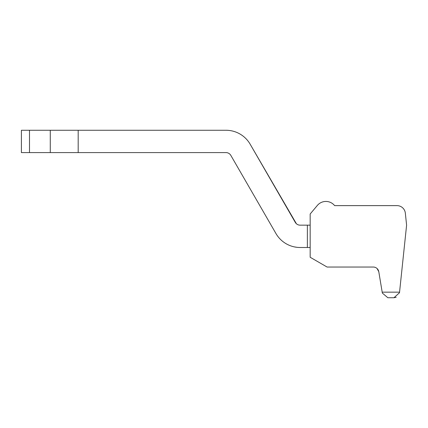 <?xml version="1.0" encoding="UTF-8"?>
<svg xmlns="http://www.w3.org/2000/svg" width="428" height="428" viewBox="0 0 428 428"><rect width="100%" height="100%" fill="white"/><g stroke="black" fill="none" stroke-linecap="round" stroke-linejoin="round"><path stroke-width="0.64" d="M310.166 247.496L307.374 247.496L307.374 225.165L310.166 225.165M78.185 152.593L21.4 152.593L21.4 130.262L78.185 130.262L78.185 152.593L225.995 152.593A5.58 5.58 0 0 1 230.826 155.38L275.953 233.538A27.911 27.911 0 0 0 300.124 247.496L307.374 247.496M225.995 130.262L78.185 130.262L225.995 130.262A27.911 27.911 0 0 1 250.166 144.22L295.288 222.373A5.58 5.58 0 0 0 300.124 225.165L307.374 225.165M296.904 247.309L294.378 246.897L296.904 247.309M310.166 214L317.357 205.429A11.165 11.165 0 0 1 334.626 205.627L397.007 205.627A8.373 8.373 0 0 1 405.332 213.123L406.6 225.165L399.495 292.741L393.947 297.738L387.848 297.738L382.343 293.073L378.78 271.7A5.58 5.58 0 0 0 373.275 267.035L327.083 267.035L310.166 257.265L310.166 214M250.166 144.22L296.374 223.716L294.052 220.233M225.995 152.593A5.58 5.58 0 0 1 230.826 155.38A5.58 5.58 0 0 0 225.995 152.593A5.58 5.58 0 0 1 230.826 155.38L275.953 233.538L230.826 155.38A5.58 5.58 0 0 0 225.995 152.593A5.58 5.58 0 0 1 230.826 155.38L275.953 233.538L230.826 155.38A5.58 5.58 0 0 0 225.995 152.593A5.58 5.58 0 0 1 230.826 155.38L275.953 233.538L230.826 155.38A5.58 5.58 0 0 0 225.995 152.593A5.58 5.58 0 0 1 230.826 155.38L275.953 233.538L230.826 155.38A5.58 5.58 0 0 0 225.995 152.593A5.58 5.58 0 0 1 230.826 155.38L275.953 233.538L230.826 155.38A5.58 5.58 0 0 0 225.995 152.593A5.58 5.58 0 0 1 230.826 155.38L275.953 233.538L230.826 155.38A5.58 5.58 0 0 0 225.995 152.593A5.58 5.58 0 0 1 230.826 155.38L275.953 233.538L230.826 155.38A5.58 5.58 0 0 0 225.995 152.593A5.58 5.58 0 0 1 230.826 155.38L275.953 233.538L230.826 155.38A5.58 5.58 0 0 0 225.995 152.593A5.58 5.58 0 0 1 230.826 155.38L275.953 233.538L230.826 155.38A5.58 5.58 0 0 0 225.995 152.593A5.58 5.58 0 0 1 230.826 155.38L275.953 233.538L230.826 155.38A5.58 5.58 0 0 0 225.995 152.593A5.58 5.58 0 0 1 230.826 155.38L275.953 233.538L230.826 155.38A5.58 5.58 0 0 0 225.995 152.593A5.58 5.58 0 0 1 230.826 155.38L275.953 233.538L230.826 155.38A5.58 5.58 0 0 0 225.995 152.593A5.58 5.58 0 0 1 230.826 155.38L275.953 233.538L230.826 155.38A5.58 5.58 0 0 0 225.995 152.593A5.58 5.58 0 0 1 230.826 155.38L275.953 233.538L230.826 155.38A5.58 5.58 0 0 0 225.995 152.593A5.58 5.58 0 0 1 230.826 155.38L275.953 233.538L230.826 155.38A5.58 5.58 0 0 0 225.995 152.593A5.58 5.58 0 0 1 230.826 155.38L275.953 233.538L230.826 155.38A5.58 5.58 0 0 0 225.995 152.593A5.58 5.58 0 0 1 230.826 155.38L275.953 233.538L230.826 155.38A5.58 5.58 0 0 0 225.995 152.593A5.58 5.58 0 0 1 230.826 155.38L275.953 233.538L230.826 155.38A5.58 5.58 0 0 0 225.995 152.593A5.58 5.58 0 0 1 230.826 155.38L275.953 233.538L230.826 155.38A5.58 5.58 0 0 0 225.995 152.593A5.58 5.58 0 0 1 230.826 155.38L275.953 233.538L230.826 155.38A5.58 5.58 0 0 0 225.995 152.593A5.58 5.58 0 0 1 230.826 155.38L275.953 233.538L230.826 155.38A5.58 5.58 0 0 0 225.995 152.593A5.58 5.58 0 0 1 230.826 155.38L275.953 233.538L230.826 155.38A5.58 5.58 0 0 0 225.995 152.593A5.58 5.58 0 0 1 230.826 155.38L275.953 233.538L230.826 155.38A5.58 5.58 0 0 0 225.995 152.593A5.58 5.58 0 0 1 230.826 155.38L275.953 233.538M295.288 222.373L288.525 210.662M379.401 275.407L378.78 271.7L377.052 268.506L378.309 270.207M399.495 292.741L393.947 297.738L396.205 297.278L393.947 297.738L387.848 297.738L393.947 297.738L399.495 292.741L393.947 297.738L396.205 297.278L393.947 297.738L387.848 297.738L393.947 297.738L399.495 292.741L393.947 297.738L396.205 297.278L393.947 297.738L387.848 297.738L393.947 297.738L399.495 292.741L393.947 297.738L396.205 297.278L393.947 297.738L387.848 297.738L393.947 297.738L399.495 292.741L393.947 297.738L396.205 297.278L393.947 297.738L387.848 297.738L393.947 297.738L399.495 292.741L393.947 297.738L396.205 297.278L393.947 297.738L387.848 297.738L393.947 297.738L399.495 292.741L393.947 297.738L396.205 297.278L393.947 297.738L387.848 297.738L393.947 297.738L396.205 297.278L393.947 297.738L399.495 292.741L393.947 297.738L387.848 297.738L393.947 297.738L396.205 297.278L393.947 297.738L399.495 292.741L393.947 297.738L387.848 297.738L393.947 297.738L396.205 297.278L393.947 297.738L399.495 292.741L393.947 297.738L387.848 297.738L393.947 297.738L396.205 297.278L393.947 297.738L399.495 292.741L393.947 297.738L387.848 297.738L393.947 297.738L396.205 297.278L393.947 297.738L399.495 292.741L393.947 297.738L387.848 297.738L393.947 297.738L396.205 297.278L393.947 297.738L399.495 292.741L393.947 297.738L387.848 297.738L393.947 297.738L396.205 297.278L393.947 297.738L399.495 292.741L393.947 297.738L387.848 297.738L393.947 297.738L396.205 297.278L393.947 297.738L399.495 292.741L393.947 297.738L387.848 297.738L393.947 297.738L396.205 297.278L393.947 297.738L399.495 292.741L393.947 297.738L387.848 297.738L393.947 297.738L396.205 297.278L393.947 297.738L399.495 292.741L393.947 297.738L387.848 297.738L393.947 297.738L396.205 297.278L393.947 297.738L399.495 292.741L393.947 297.738L387.848 297.738L393.947 297.738L396.205 297.278L393.947 297.738L399.495 292.741L393.947 297.738L387.848 297.738L393.947 297.738L396.205 297.278L393.947 297.738L399.495 292.741L393.947 297.738L387.848 297.738L393.947 297.738L396.205 297.278L393.947 297.738L399.495 292.741L393.947 297.738L387.848 297.738L393.947 297.738L396.205 297.278L393.947 297.738L399.495 292.741L393.947 297.738L387.848 297.738L393.947 297.738L396.205 297.278L393.947 297.738L399.495 292.741L393.947 297.738L387.848 297.738L393.947 297.738L396.205 297.278L393.947 297.738L399.495 292.741L393.947 297.738L399.495 292.741L393.947 297.738L387.848 297.738L393.947 297.738L387.848 297.738L382.343 293.073M393.947 297.738L387.848 297.738M382.188 292.158L399.559 292.158M50.274 130.262L50.274 152.593M29.495 130.262L29.495 152.593"/></g></svg>
